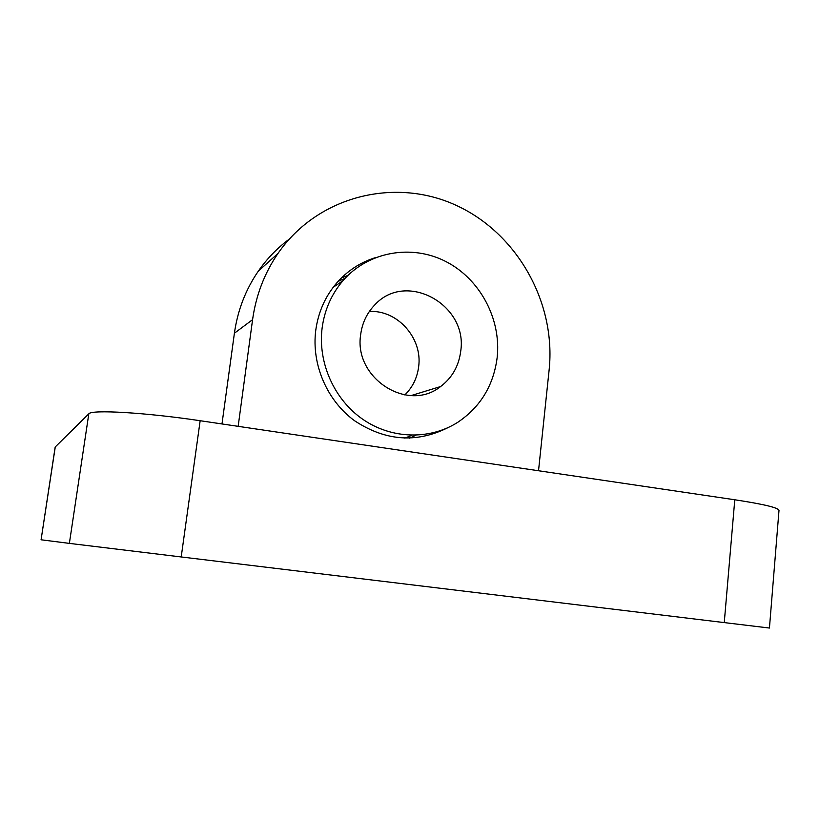 <?xml version="1.0" encoding="UTF-8"?>
<svg xmlns="http://www.w3.org/2000/svg" width="820" height="820" viewBox="0 0 820 820"><rect width="100%" height="100%" fill="white"/><g stroke="black" fill="none" stroke-linecap="round" stroke-linejoin="round"><path stroke-width="1.23" d="M415.914 435.235L409.549 438.167M375.16 257.716C360.011 262.513 347.116 271.031 336.466 283.248C325.13 296.625 318.221 312.328 315.751 330.347C311.374 364.346 326.954 400.57 354.568 420.742C385.236 440.955 416.191 443.333 447.443 427.896M538.525 470.752L549.133 369.851C556.247 302.549 517.123 232.941 455.694 205.123C394.451 177.038 317.524 196.082 277.949 253.482C264.47 273.162 256.014 295.22 252.58 319.656L234.397 333.238C237.646 310.349 245.621 289.655 258.31 271.154C266.961 258.71 277.252 248.05 289.183 239.184M55.288 446.828L41.082 539.785L55.176 447.023L88.806 413.833C91.163 409.405 145.704 412.542 200.152 420.721L734.781 499.769C763.604 504.177 778.344 507.713 779 510.378L769.437 628.038L724.255 622.595L734.781 499.769M41.082 539.785L69.372 543.383L88.806 413.833M200.152 420.721L181.21 556.954L724.255 622.595M181.21 556.954L69.372 543.383M238.159 426.338L252.58 319.656M221.984 423.95L234.397 333.238M341.386 277.98L347.936 275.417M345.107 278.308L338.117 281.373M460.686 351.411C458.769 366.14 452.076 377.856 440.606 386.538C407.991 413.024 353.348 378.112 360.697 334.416C362.245 322.906 366.899 313.117 374.658 305.05C405.951 270.252 468.322 304.763 460.686 351.411M369.348 311.497C397.485 309.704 422.771 338.291 418.641 366.786C417.216 377.887 412.614 387.276 404.834 394.953M322.137 327.867C324.597 309.827 331.516 294.134 342.873 280.788C368.118 251.504 411.609 243.919 445.813 261.518C480.089 279.015 501.43 319.134 497.156 357.612C493.537 385.533 480.366 407.12 457.642 422.382C429.875 440.032 391.837 439.233 363.034 419.471C334.242 399.719 317.658 362.655 322.137 327.867M404.854 438.167L411.886 435.276M258.31 271.154L277.949 253.482M411.158 395.568L440.606 386.538M333.228 287.256L342.873 280.788"/></g></svg>
